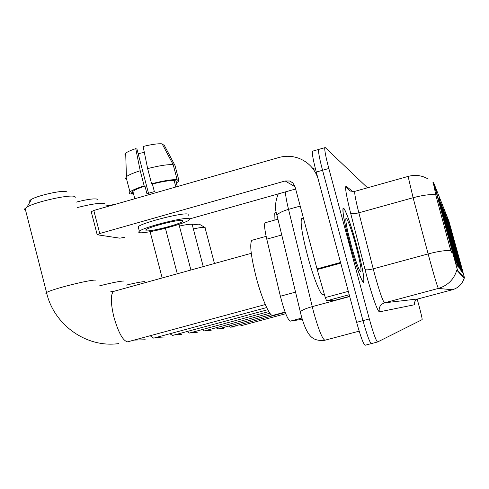 <?xml version="1.0" encoding="UTF-8"?>
<svg xmlns="http://www.w3.org/2000/svg" width="489" height="489" viewBox="0 0 489 489"><rect width="100%" height="100%" fill="white"/><g stroke="black" fill="none" stroke-linecap="round" stroke-linejoin="round"><path stroke-width="0.73" d="M452.331 240.454L443.437 209.011L460.045 269.5L452.331 240.454M455.852 247.819L448.327 221.089L462.515 272.795L455.852 247.819M454.794 245.606L446.867 217.471L453.829 243.589L461.781 271.811L454.794 245.606M453.627 243.167L445.247 213.467L460.962 270.717L453.627 243.167M450.882 237.422L441.42 204.023L459.024 268.137L450.882 237.422M449.25 234.011L439.134 198.393L447.728 230.826L457.875 266.597L449.25 234.011M447.001 229.31L435.98 190.612L445.216 225.57L456.28 264.457L447.001 229.31M456.812 249.83L449.654 224.372L463.187 273.687L456.812 249.83M461.31 266.01L448.89 221.12L433.529 182.44L457.508 270.246L464.55 278.131L461.31 266.01M302.269 319.28L290.234 321.157C287.569 319.58 284.28 311.273 280.38 296.236L266.78 239.152C264.653 229.861 264.078 224.408 265.056 222.788L265.533 222.66M357.001 246.499C351.273 225.062 344.158 205.423 343.034 208.338C342.318 211.92 344.586 223.736 349.837 243.779C355.625 265.454 362.551 284.384 363.755 282.196C364.611 278.779 362.361 266.884 357.001 246.499M464.55 278.131L464.092 278.253L456.824 270.142C453.908 279.476 447.765 285.57 438.376 288.424C437.38 286.652 434.415 276.847 429.495 259.005L413.101 197.733L408.113 176.419M312.923 151.077L312.422 151.217C311.976 153.595 313.253 160.539 316.267 172.055L356.628 322.33L362.979 320.637C367.013 335.118 369.818 342.777 371.383 343.608C369.818 342.777 367.013 335.118 362.979 320.637L322.544 170.276L362.979 320.637L369.329 318.95C373.37 333.437 376.133 341.108 377.63 341.958L422.141 319.623C422.251 318.651 421.274 314.274 419.201 306.505L417.221 299.213M319.079 149.316L318.602 149.451C318.211 151.816 319.525 158.754 322.544 170.276C319.525 158.754 318.211 151.816 318.602 149.451L324.794 147.684C324.451 150.031 325.796 156.969 328.828 168.491L369.329 318.95M452.044 253.351L449.843 247.165L435.705 194.689C434.385 187.458 433.468 183.424 432.954 182.605M367.508 187.8L325.289 147.599L324.794 147.684M356.628 322.33C360.668 336.799 363.504 344.439 365.136 345.252L371.31 343.626M276.377 212.177L274.751 213.167L274.952 220.026M349.879 243.797C355.607 265.246 362.459 283.981 363.651 281.811C364.501 278.43 362.27 266.658 356.964 246.487C351.298 225.27 344.256 205.838 343.144 208.717C342.434 212.263 344.678 223.956 349.879 243.797M302.349 218.455L301.585 218.669C300.209 222.526 302.171 234.757 307.459 255.35C313.345 277.611 321.102 296.854 323.033 294.433L324.286 294.091M356.053 246.138C351.12 227.599 345.148 212.452 345.864 220.625C346.298 225.343 347.972 233.192 350.888 244.176C354.769 258.259 357.838 267.3 360.081 271.297C362.141 272.88 360.803 264.494 356.053 246.138M351.469 246.303L347.765 231.535M203.241 266.609L192.299 224.903L199.157 224.109L204.787 227.379C203.228 227.11 199.42 227.642 193.363 228.956M456.695 250.631L462.392 271.083M455.393 245.894L450.265 226.853M450.406 227.116L456.145 247.458L455.846 247.55M456.708 250.625L462.435 271.016M450.345 226.902L455.412 245.894M456.145 247.458L450.442 227.134M462.429 271.193L457.111 252.024M462.484 271.089L457.362 251.963M205.154 227.593L204.787 227.379M192.391 224.579L191.963 224.329C190.209 224.035 186.022 224.604 179.402 226.052M455.687 248.583L461.683 270.062M449.055 223.736L454.385 243.699L448.963 223.687M449.116 223.968L455.149 245.331L454.825 245.429M455.705 248.577L461.726 269.989M455.149 245.331L449.159 223.993M454.794 245.319L455.112 245.246M461.714 270.185L456.145 250.111M461.781 270.075L456.426 250.044M454.581 246.322L460.895 268.944M453.15 241.095L447.527 220.191M447.698 220.508L454.055 242.99L453.694 243.106M454.599 246.315L460.944 268.858M447.624 220.246L453.169 241.089M454.055 242.99L447.741 220.533M453.664 242.984L454.012 242.899M460.931 269.078L455.436 248.021L455.082 248.015M461.005 268.95L455.393 247.941M453.346 243.809L460.021 267.697M451.836 238.302L445.937 216.321M446.127 216.676L452.845 240.405L452.447 240.533M453.37 243.803L460.076 267.605M446.047 216.382L451.86 238.296M452.845 240.405L446.176 216.7M452.411 240.392L452.802 240.307M460.07 267.85L454.299 245.698L453.908 245.692M460.149 267.709L454.25 245.612M451.97 241.01L459.055 266.316M450.375 235.185L444.165 212.012M444.373 212.403L451.506 237.532L451.06 237.678M452.001 241.004L459.11 266.212M444.287 212.079L450.4 235.178M451.506 237.532L444.434 212.44M451.017 237.52L451.451 237.422M459.104 266.481L453.034 243.119L452.6 243.106M459.189 266.328L452.985 243.021M105.086 206.071L115.129 204.365M450.43 237.868L457.961 264.763M448.737 231.682L442.178 207.183M442.411 207.623L450.002 234.323L449.501 234.482M450.461 237.862L458.028 264.647M442.313 207.263L448.761 231.676M450.002 234.323L442.478 207.66M449.452 234.304L449.941 234.2M458.022 264.952L451.622 240.24L451.133 240.221M458.12 264.781L451.567 240.123M76.088 202.171C86.021 199.585 92.837 198.534 96.553 199.005L97.274 199.433M105.141 204.09L104.163 203.461C99.475 202.849 90.581 204.206 77.47 207.532M448.682 234.31L456.732 263.015M446.879 227.721L439.929 201.737M440.204 202.232L448.315 230.71L447.747 230.894M448.719 234.304L456.812 262.886M440.088 201.823L446.909 227.715M448.315 230.71L440.271 202.275M447.692 230.692L448.248 230.57M456.799 263.229L450.033 236.994L449.483 236.976M456.909 263.033L449.972 236.865M30.171 201.657C29.12 201.205 29.578 200.417 31.547 199.304C38.001 195.441 61.932 190.123 66.174 191.578L67.091 192.11M75.599 197.195L74.365 196.376C68.747 194.457 35.831 201.81 27.054 206.994L24.517 209.023L24.609 209.726L25.562 210.209M252.648 240.093L251.804 240.325C249.518 244.176 250.979 256.493 256.175 277.275C261.859 299.085 270.228 317.685 273.033 315.326L285.111 312.074M446.255 229.365L455.033 260.594M444.299 222.214L436.824 194.188M437.142 194.775L445.98 225.722L445.32 225.942M446.292 229.359L455.118 260.441M437.007 194.292L444.336 222.208M445.98 225.722L437.227 194.824M445.253 225.704L445.907 225.557M455.106 260.845L447.838 232.513L447.197 232.495M455.235 260.613L447.771 232.367M349.213 294.72L326.621 300.808L334.782 300.332L349.647 296.328M315.613 169.567L312.196 167.8M317.826 177.849C314.421 168.595 308.198 162.11 299.152 158.405C292.501 155.918 285.735 155.624 278.864 157.519L93.796 210.466L99.75 233.516L285.13 180.979L289.653 181.022L292.636 182.715L294.849 186.052L317.019 268.883L340.552 262.459M91.229 211.78L93.796 210.466M99.75 233.516L97.152 234.751L119.86 238.18L124.365 237.342M189.775 218.876L295.656 188.998M326.621 300.808L325.289 297.575L317.019 268.883M146.022 230.808C150.099 231.939 179.157 224.518 182.617 221.48L182.611 220.478C179.292 219.145 149.603 226.633 145.954 229.732L146.022 230.808M138.155 153.656L144.334 152.397M173.222 164.738C168.118 164.28 159.597 165.563 147.647 168.589L143.124 146.48C151.786 144.353 158.118 143.479 162.14 143.858L173.222 164.738L177.14 179.695L174.163 180.551L175.851 186.994M174.163 180.551C169.72 180.331 162.458 181.486 152.391 184.023L151.602 183.76L147.647 168.589M148.479 193.253L136.975 149.151L135.74 148.632L140.221 170.734L144.169 185.893L144.97 186.15L146.945 193.723L154.365 191.596L152.391 184.023M144.97 186.15C138.687 188.167 134.652 189.897 132.867 191.34L132.354 192.544L129.402 193.393L129.933 191.939C132.03 190.264 136.773 188.247 144.169 185.893M188.344 215.246L188.051 214.121C183.699 212.165 143.179 222.336 138.185 226.658L139.359 231.175L138.57 232.134L139.469 232.66C145.19 234.145 184.555 224.078 189.225 219.952L189.873 219.121L189.231 218.614C184.903 216.749 144.377 226.939 139.359 231.175M175.967 181.364L178.888 180.355L174.989 165.484L163.974 144.72L162.782 145.068M176.376 182.923L178.381 181.584L178.888 180.355M177.14 179.695C172.073 179.371 163.558 180.722 151.602 183.76M175.08 165.82L174.989 165.484M140.221 170.734C133.356 172.935 128.76 174.903 126.431 176.621L125.532 178.503M135.74 148.632C130.752 150.306 127.403 151.828 125.685 153.198L124.897 154.701M177.336 186.566L175.93 181.205M131.144 192.892L131.419 193.968L133.405 193.393M131.419 193.968L133.564 193.999M437.3 196.816L436.249 197.11M450.907 246.878L449.843 247.165M457.508 270.246L456.799 270.441M281.756 234.989L266.78 239.152M295.533 292.122L280.38 296.236M301.896 318.027L290.234 321.157M414.544 302.648L414.629 304.726L379.33 311.878C378.596 307.434 380.332 304.421 384.537 302.832L417.967 298.944L452.392 289.751C458.327 287.954 462.239 284.121 464.122 278.241M379.33 311.878C377.08 310.081 372.85 298.046 366.646 275.765L350.625 213.118C346.126 194.964 344.666 186.009 346.23 186.266L352.691 191.492M450.944 250.472C445.216 250.276 437.606 251.432 428.126 253.932L373.223 268.834L374.55 273.889C379.482 291.615 382.814 301.267 384.537 302.832L438.376 288.424L452.392 289.751M435.705 194.689C429.947 194.219 422.417 195.233 413.101 197.733L358.847 212.807L373.223 268.834C368.755 269.952 366.01 270.148 364.977 269.421M377.563 341.976L371.383 343.608M328.828 168.491L316.267 172.055M355.1 191.278L354.782 191.364C354.378 193.283 355.729 200.435 358.847 212.807C354.433 213.919 351.695 214.023 350.625 213.118M428.236 179.053C421.903 175.337 415.155 174.475 407.985 176.456L354.782 191.364L350.699 191.144L349.378 190.502L347.257 188.485L346.23 186.266M414.629 304.726C414.159 301.89 415.271 299.965 417.967 298.944M285.35 191.908C285.649 196.016 286.707 201.835 288.522 209.353L313.528 311.768C318.559 329.672 322.361 339.158 324.922 340.228L359.164 331.145M349.702 296.548L312.22 306.64C305.759 308.449 301.78 310.179 300.289 311.829L300.295 312.893M324.922 340.228L323.987 340.442C314.238 340.631 307.807 339.494 301.132 315.277L277 215.282C278.357 213.204 282.196 211.23 288.522 209.353L300.222 206.077M278.259 193.907C275.081 201.847 274.659 208.974 277 215.282L277.098 216.706M285.735 313.706L241.413 325.637L239.946 324.617M285.24 312.416L230.252 327.227L228.614 326.108M271.083 314.659L217.978 328.975L216.138 327.746M269.879 313.247L204.42 330.906L202.342 329.543M268.803 311.603L189.371 333.052L187.006 331.536M267.746 309.72L172.556 335.442L169.842 333.749M126.138 285.148C135.679 282.844 141.883 281.67 144.756 281.633M266.664 307.569L153.656 338.137L150.111 335.735M98.87 286.034C111.516 282.801 119.964 281.12 124.212 280.992M265.289 304.549L127.598 341.848C122.971 340.925 118.393 332.636 113.876 316.97C110.6 302.929 110.496 294.409 113.57 291.42L114.475 291.169M46.834 293.632L45.844 293.321L46.565 292.569C51.211 289.286 89.988 279.5 95.911 280.099M285.13 180.979L295.044 186.719M340.735 263.149L317.208 269.573M325.289 297.575L348.315 291.365M277.941 219.188L265.056 222.788M363.443 282.281L363.755 282.196M312.422 151.217L318.602 149.451M274.818 213.063L275.038 220.001M301.585 218.669L303.449 218.143M214.451 263.504L205.08 227.868M235.215 326.841L230.472 327.165M223.773 328.486L218.51 328.834M190.912 270.02L178.95 224.329M211.187 330.295L205.331 330.662M177.293 273.785L165.41 228.29M197.287 332.294L190.747 332.673M162.165 277.972L150.111 231.676M181.847 334.513L174.518 334.91M145.16 282.257L145.276 282.648M164.61 336.994L156.358 337.398M145.233 339.776L134.017 340.093M31.547 199.304L27.054 206.994M118.527 343.614C85.905 348.131 53.576 324.268 46.565 292.569L25.08 208.314M251.804 240.325L266.138 236.34M251.267 253.32L113.57 291.42L110.777 291.701M289.653 181.022L292.862 182.923M97.122 234.494L91.186 211.486M182.342 220.429L182.617 221.48M132.867 191.34L134.793 198.742M126.034 176.951L129.933 191.939M125.685 153.198L126.431 176.621"/></g></svg>
